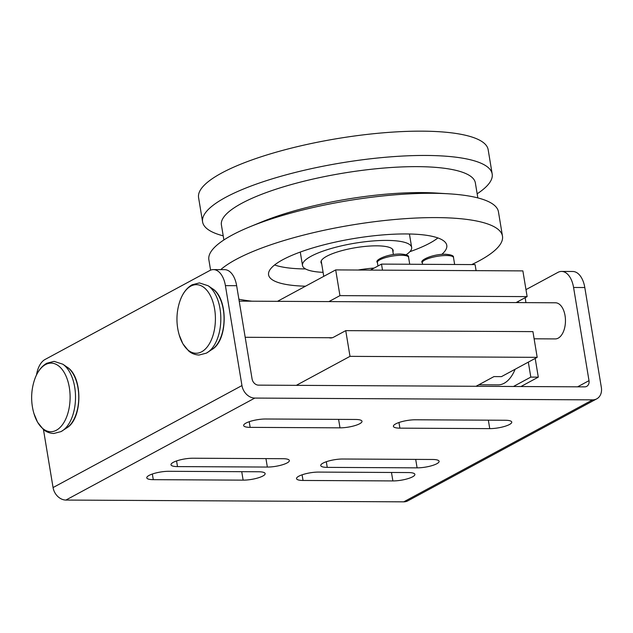 <?xml version="1.0" encoding="UTF-8"?>
<svg xmlns="http://www.w3.org/2000/svg" width="633" height="633" viewBox="0 0 633 633"><rect width="100%" height="100%" fill="white"/><g stroke="black" fill="none" stroke-linecap="round" stroke-linejoin="round"><path stroke-width="0.95" d="M515.104 369.268A37.252 20.834 90.3 0 1 506.273 381.889A37.252 20.834 90.3 0 1 498.029 384.872L478.817 384.769M239.195 301.126L555.45 302.788A18.064 10.104 90.3 0 1 565.364 318.233A18.064 10.104 90.3 0 1 558.219 338.141A18.064 10.104 90.3 0 1 555.26 338.916L534.117 338.805M303.033 480.455A14.448 3.505 -9.4 0 1 296.521 478.627A14.448 3.505 -9.4 0 1 303.713 474.291A14.448 3.505 -9.4 0 1 318.534 472.083L408.38 472.558A14.448 3.505 -9.4 0 1 414.884 474.378A14.448 3.505 -9.4 0 1 407.699 478.722A14.448 3.505 -9.4 0 1 392.879 480.93L303.033 480.455L302.099 474.805M153.281 479.664A14.448 3.505 -9.4 0 1 146.777 477.844A14.448 3.505 -9.4 0 1 153.961 473.5A14.448 3.505 -9.4 0 1 168.782 471.3L258.628 471.767A14.448 3.505 -9.4 0 1 265.14 473.595A14.448 3.505 -9.4 0 1 257.947 477.939A14.448 3.505 -9.4 0 1 243.135 480.138L153.281 479.664L152.347 474.014M399.898 428.153A14.448 3.505 -9.4 0 1 393.394 426.325A14.448 3.505 -9.4 0 1 400.578 421.989A14.448 3.505 -9.4 0 1 415.398 419.782L505.245 420.257A14.448 3.505 -9.4 0 1 511.757 422.076A14.448 3.505 -9.4 0 1 504.564 426.42A14.448 3.505 -9.4 0 1 489.752 428.628L399.898 428.153L398.964 422.504M250.154 427.362A14.448 3.505 -9.4 0 1 243.65 425.542A14.448 3.505 -9.4 0 1 250.834 421.198A14.448 3.505 -9.4 0 1 265.654 418.999L355.501 419.465A14.448 3.505 -9.4 0 1 362.005 421.293A14.448 3.505 -9.4 0 1 354.82 425.637A14.448 3.505 -9.4 0 1 340 427.837L250.154 427.362L249.22 421.713M327.245 467.376A14.448 3.505 -9.4 0 1 320.741 465.556A14.448 3.505 -9.4 0 1 327.926 461.212A14.448 3.505 -9.4 0 1 342.746 459.012L432.592 459.479A14.448 3.505 -9.4 0 1 439.104 461.307A14.448 3.505 -9.4 0 1 431.912 465.651A14.448 3.505 -9.4 0 1 417.1 467.85L327.245 467.376L326.311 461.734M177.501 466.592A14.448 3.505 -9.4 0 1 170.997 464.764A14.448 3.505 -9.4 0 1 178.182 460.42A14.448 3.505 -9.4 0 1 193.002 458.221L282.848 458.696A14.448 3.505 -9.4 0 1 289.352 460.515A14.448 3.505 -9.4 0 1 282.168 464.859A14.448 3.505 -9.4 0 1 267.348 467.059L177.501 466.592L176.567 460.943M213.424 269.603L224.652 269.658A22.582 12.628 90.3 0 1 236.647 285.697L252.069 378.89A6.504 5.159 61.6 0 0 258.493 385.141L584.639 386.858A6.504 5.159 61.6 0 0 586.704 386.359A6.504 5.159 61.6 0 0 589.006 380.662L573.577 287.477A22.582 12.628 -89.7 0 0 561.582 271.43L572.818 271.494A22.582 12.628 90.3 0 1 584.805 287.532L601.35 387.467A13.008 10.31 -118.4 0 1 596.745 398.853A13.008 10.31 -118.4 0 1 592.63 399.858L254.798 398.078A13.008 10.31 -118.4 0 1 241.956 385.568L225.411 285.641A22.582 12.628 -89.7 0 0 213.424 269.603A22.582 12.628 -89.7 0 0 209.729 270.568L45.046 359.481A22.582 12.628 -89.7 0 0 36.492 374.973M525.976 289.629L557.887 272.404A22.582 12.628 -89.7 0 1 561.582 271.43M596.745 398.853L407.85 500.838A13.008 10.31 61.6 0 1 403.735 501.842L65.903 500.062A13.008 10.31 61.6 0 1 53.061 487.56L43.448 429.49M525.137 297.692L525.96 302.637M535.194 358.413L538.295 377.149L520.935 386.526M513.45 386.486L530.81 377.11L538.295 377.149M530.81 377.11L528.326 362.123M518.474 302.598L518.277 301.395M223.212 235.84A146.761 35.575 -9.4 0 1 202.6 221.922L198.58 197.623A146.761 35.575 -9.4 0 1 271.573 153.526A146.761 35.575 -9.4 0 1 422.076 131.158A146.761 35.575 -9.4 0 1 488.162 149.681L492.181 173.98A146.761 35.575 -9.4 0 1 477.155 193.801M202.6 221.922A146.761 35.575 -9.4 0 1 275.6 177.826A146.761 35.575 -9.4 0 1 426.104 155.457A146.761 35.575 -9.4 0 1 492.181 173.98M471.735 264.578A146.761 35.575 170.6 0 0 502.475 236.125L498.448 211.826A146.761 35.575 170.6 0 0 449.082 193.833A146.761 35.575 170.6 0 0 432.363 193.294A146.761 35.575 170.6 0 0 249.806 226.828A146.761 35.575 170.6 0 0 208.866 259.767L210.591 270.164M502.475 236.125A146.761 35.575 170.6 0 0 436.39 217.602A146.761 35.575 170.6 0 0 220.719 269.642M238.878 299.211A146.761 35.575 170.6 0 0 252.053 301.197M449.082 193.833L436.351 193.049A128.697 31.191 170.6 0 0 421.689 192.574A128.697 31.191 170.6 0 0 261.603 221.977L249.806 226.828M477.836 197.907L475.351 182.89A128.697 31.191 170.6 0 0 417.4 166.645A128.697 31.191 170.6 0 0 285.42 186.26A128.697 31.191 170.6 0 0 221.408 224.929L223.892 239.947M305.565 268.954A90.313 21.894 -9.4 0 1 274.595 264.966M305.533 286.195A90.313 21.894 -9.4 0 1 268.582 274.849A90.313 21.894 -9.4 0 1 313.501 247.709A90.313 21.894 -9.4 0 1 406.117 233.949A90.313 21.894 -9.4 0 1 446.779 245.343A90.313 21.894 -9.4 0 1 441.771 254.395M406.117 254.767A55.316 13.412 170.6 0 0 411.648 247.384A55.316 13.412 170.6 0 0 386.739 240.405A55.316 13.412 170.6 0 0 330.015 248.84A55.316 13.412 170.6 0 0 302.495 265.456A55.316 13.412 170.6 0 0 323.091 272.34M321.659 263.692A36.579 8.862 -9.4 0 1 320.986 262.394A36.579 8.862 -9.4 0 1 339.177 251.404A36.579 8.862 -9.4 0 1 376.69 245.833A36.579 8.862 -9.4 0 1 393.156 250.446A36.579 8.862 -9.4 0 1 392.943 251.894M437.901 237.937A90.313 21.894 -9.4 0 1 409.875 251.681M296.315 385.339L350.002 356.355L537.188 357.344L532.931 331.621L345.745 330.64L333.638 337.175A18.286 10.231 90.3 0 1 330.64 337.959A18.286 10.231 90.3 0 1 329.041 337.729M350.002 356.355L345.745 330.64M328.891 301.601L339.945 295.627L527.131 296.616L516.077 302.582M339.945 295.627L335.688 269.911L522.874 270.892L527.131 296.616M335.688 269.911L277.499 301.324M537.188 357.344L501.463 376.627L493.977 376.588L476.016 386.288M382.506 270.156L381.501 264.103L475.09 264.594L476.095 270.647M381.501 264.103L370.4 270.093M358.104 270.03A40.639 9.851 -9.4 0 1 374.15 268.068M206.572 353.016A35.551 19.884 -89.7 0 0 207.774 352.296L207.774 352.296A35.551 19.884 -89.7 0 0 220.822 319.095A35.551 19.884 -89.7 0 0 208.13 285.752L199.395 282.911L192.06 284.803C186.205 288.237 181.988 294.195 179.408 302.693L179.408 302.693A56.448 56.448 0 0 0 179.242 335.055L179.242 335.055A34.293 19.18 -89.7 0 0 201.666 351.79A34.293 19.18 -89.7 0 0 214.627 309.031A34.293 19.18 -89.7 0 0 190.802 286.14A34.293 19.18 -89.7 0 0 179.408 302.693M61.266 431.469A35.551 19.884 -89.7 0 0 62.469 430.749L62.469 430.749A35.551 19.884 -89.7 0 0 75.517 397.548A35.551 19.884 -89.7 0 0 62.825 364.204L54.09 361.364L46.755 363.255C40.9 366.689 36.682 372.647 34.103 381.145L34.103 381.145A56.448 56.448 0 0 0 33.937 413.507L33.937 413.507A34.293 19.18 -89.7 0 0 56.361 430.242A34.293 19.18 -89.7 0 0 69.321 387.483A34.293 19.18 -89.7 0 0 45.497 364.592A34.293 19.18 -89.7 0 0 34.103 381.145M392.879 480.93L391.479 472.471M243.135 480.138L241.735 471.68M489.752 428.628L488.352 420.17M340 427.837L338.6 419.378M417.1 467.85L415.699 459.392M267.348 467.059L265.947 458.609M236.647 285.697L225.411 285.641M584.805 287.532L573.577 287.477M577.597 386.818L589.006 380.662M53.061 487.56L241.956 385.568M65.903 500.062L254.798 398.078M403.735 501.842L592.63 399.858M33.937 413.507L37.561 422.227L43.297 429.364C44.104 430.044 47.277 433.107 53.71 433.502L61.045 431.603L66.876 427.813A32.394 18.112 -89.7 0 0 78.761 397.564A32.394 18.112 -89.7 0 0 67.193 367.187L62.825 364.204M179.242 335.055L182.866 343.774L188.602 350.911C189.409 351.592 192.582 354.654 199.015 355.05L206.35 353.151L212.182 349.361A32.394 18.112 -89.7 0 0 224.066 319.111A32.394 18.112 -89.7 0 0 212.498 288.735L208.13 285.752M408.57 257.291C409.076 255.526 406.386 254.434 400.491 254.007C387.151 253.833 374.056 260.345 377.387 262.45A15.801 3.83 -9.4 0 1 385.244 257.702A15.801 3.83 -9.4 0 1 401.457 255.297A15.801 3.83 -9.4 0 1 408.57 257.291L409.725 264.246M453.497 257.528C453.996 255.764 451.305 254.672 445.418 254.244C432.07 254.07 418.975 260.582 422.306 262.687A15.801 3.83 -9.4 0 1 430.171 257.94A15.801 3.83 -9.4 0 1 446.376 255.526A15.801 3.83 -9.4 0 1 453.497 257.528L454.644 264.483M332.246 337.745L245.185 337.286M66.876 427.813C82.701 418.587 82.923 376.58 67.193 367.187M212.182 349.361C228.007 340.135 228.228 298.127 212.498 288.735M377.387 262.45L377.972 266.002M393.378 254.545L392.484 249.149M422.306 262.687L422.575 264.317M300.279 252.061L302.495 265.456M409.432 233.988L411.648 247.384M323.756 276.352L321.208 260.954"/></g></svg>

